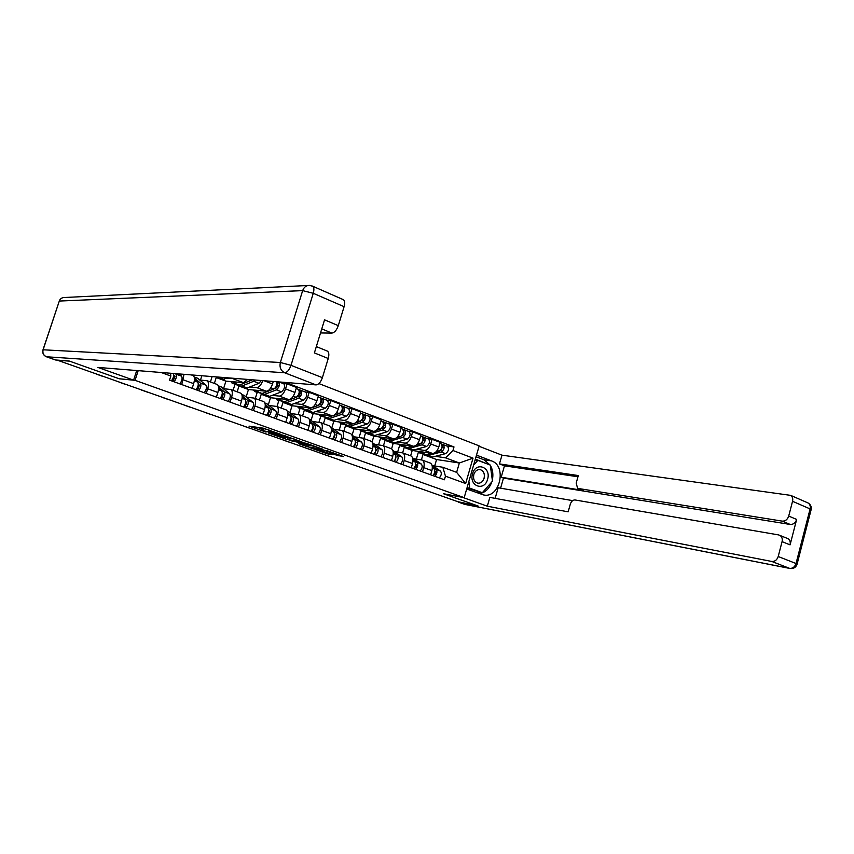 <?xml version="1.0" encoding="UTF-8"?>
<svg xmlns="http://www.w3.org/2000/svg" width="854" height="854" viewBox="0 0 854 854"><rect width="100%" height="100%" fill="white"/><g stroke="black" fill="none" stroke-linecap="round" stroke-linejoin="round"><path stroke-width="1.28" d="M280.817 434.344L263.267 428.164L249.016 426.146L266.042 432.113L261.249 430.138L273.355 433.224L269.117 431.078L280.817 434.344M336.86 455.278L343.5 456.559L327.274 450.741L310.066 447.763L328.246 454.082L332.814 454.606L314.603 448.777L324.381 450.378L332.014 452.791L329.58 452.652L336.86 455.278L337.17 454.264M57.037 360.228L69.505 361.135L119.336 378.802L135.06 380.329L464.181 497.658L443.397 493.708L477.77 505.899L459.655 502.344L57.09 360.089M301.814 441.86L282.834 435.113L268.327 432.978L287.254 439.575L301.857 441.731M306.383 443.322L322.983 449.268L307.963 446.909L298.441 443.642L304.718 444.507L299.498 442.607L289.239 440.397L306.383 443.322M464.181 497.658L479.179 445.873L318.905 383.585M184.037 374.33L181.753 384.567M192.171 388.346L193.666 383.649C194.851 379.443 194.691 376.763 193.185 375.611L192.844 375.493M199.985 380.03L207.138 380.756C208.675 381.919 208.867 384.588 207.693 388.773L206.22 393.438M216.393 397.121L217.855 392.488C219.019 388.314 218.816 385.656 217.258 384.492L216.916 384.364M200.487 380.073L201.864 375.749M223.567 388.698L230.9 389.52C232.48 390.684 232.704 393.342 231.562 397.484L230.11 402.095M217.258 377.628L216.233 377.543L214.375 383.425M235.256 378.429L226.737 378.397M210.426 381.973L212.123 376.571M240.059 405.703L241.49 401.113C242.621 396.982 242.387 394.334 240.775 393.171L240.422 393.032M223.545 388.687L225.915 381.14L243.443 382.635L247.649 379.422M246.614 397.185L254.108 398.081C255.741 399.256 255.997 401.903 254.876 406.002L253.457 410.56M239.995 386.093L238.981 386.008L237.156 391.826M262.776 380.638C261.068 385.069 259.05 387.396 256.723 387.609L249.731 386.979M233.099 390.331L235.021 384.236M263.171 414.083L264.58 409.536C265.69 405.458 265.413 402.821 263.769 401.647L263.406 401.508M246.176 396.822L248.461 389.531L266.352 391.217C268.796 390.983 270.857 388.549 272.522 383.948L273.291 381.482M269.149 405.469L276.781 406.451C278.468 407.636 278.756 410.262 277.667 414.318L276.269 418.834M262.338 394.388L261.228 394.281L259.435 400.046M283.144 383.531L287.083 383.852L285.524 388.88C283.87 393.459 281.809 395.861 279.333 396.085L272.202 395.37M255.293 398.519L257.171 392.477M285.77 422.271L287.157 417.777C288.236 413.742 287.926 411.126 286.229 409.931L285.855 409.792M268.305 404.807L270.494 397.729L288.748 399.608C291.235 399.394 293.306 397.014 294.95 392.456L296.498 387.449L287.083 383.852M291.171 413.571L298.964 414.628C300.683 415.823 301.014 418.428 299.946 422.442L298.569 426.915M284.222 402.512L282.994 402.383L281.233 408.084M305.177 391.943L309.191 392.306L307.664 397.281C306.02 401.807 303.949 404.166 301.441 404.358L294.182 403.579M276.995 406.525L278.842 400.547M307.856 430.277L309.212 425.836C310.269 421.833 309.927 419.229 308.198 418.033L307.814 417.894M289.944 412.621L292.057 405.757L310.642 407.806C313.172 407.625 315.254 405.276 316.877 400.772L318.393 395.829L309.191 392.306M312.724 421.502L320.645 422.623C322.406 423.83 322.769 426.424 321.723 430.395L320.378 434.814M305.647 410.454L304.291 410.304L302.562 415.951M326.73 400.163L330.808 400.569L329.302 405.49C327.69 409.963 325.609 412.29 323.058 412.461L315.681 411.607M298.206 414.425L300.042 408.436M329.452 438.102L330.797 433.704C331.822 429.743 331.448 427.16 329.676 425.954L329.292 425.815M311.123 420.275L313.162 413.603L332.057 415.834C334.619 415.674 336.711 413.368 338.323 408.906L339.807 404.006L330.808 400.569M333.807 429.252L341.846 430.448C343.65 431.654 344.045 434.238 343.02 438.166L341.696 442.543M326.612 418.236L325.128 418.054L323.431 423.648M347.802 408.212L351.944 408.65L350.471 413.517C348.88 417.948 346.788 420.232 344.205 420.381L336.711 419.463M318.937 422.292L320.805 416.165M350.578 445.767L351.891 441.411C352.905 437.494 352.499 434.921 350.684 433.704L350.289 433.554M331.843 427.779L333.818 421.289L353.012 423.68C355.606 423.541 357.698 421.268 359.288 416.859L360.751 412.012L351.944 408.65M354.431 436.842L362.598 438.091C364.434 439.319 364.85 441.881 363.857 445.777L362.555 450.101M347.151 425.858L345.528 425.644L343.852 431.185M368.426 416.079L372.632 416.56L371.18 421.374C369.601 425.751 367.508 428.003 364.893 428.121L357.282 427.149M339.23 429.989L341.12 423.723M371.244 453.25L372.536 448.948C373.518 445.062 373.091 442.511 371.244 441.283L370.839 441.134M352.115 435.156L354.026 428.804L373.508 431.355C376.134 431.249 378.237 429.007 379.806 424.651L381.247 419.848L372.632 416.56M374.618 444.272L382.902 445.585C384.77 446.813 385.218 449.353 384.247 453.218L382.966 457.498M367.263 433.309L365.501 433.074L363.857 438.561M388.613 423.787L392.872 424.289L391.442 429.06C389.883 433.394 387.78 435.615 385.133 435.711L377.425 434.675M359.107 437.504L361.018 431.131M391.474 460.584L392.733 456.314C393.705 452.471 393.246 449.941 391.356 448.702L390.951 448.553M372.088 441.966L373.828 436.17L393.566 438.871C396.224 438.785 398.338 436.575 399.885 432.263L401.305 427.512L392.872 424.289M394.388 451.542L402.778 452.919C404.679 454.147 405.148 456.676 404.198 460.498L402.939 464.747M386.947 440.621L385.058 440.354L383.446 445.788M408.361 431.323L412.674 431.857L411.276 436.586C409.739 440.877 407.625 443.055 404.945 443.13L397.153 442.041M378.578 444.849L380.532 438.315M411.265 467.757L412.514 463.53C413.453 459.73 412.973 457.2 411.052 455.972L410.646 455.812M391.591 448.83L393.214 443.386L413.208 446.226C415.898 446.162 418.012 443.995 419.538 439.725L420.926 435.017L412.674 431.857M413.742 458.662L422.228 460.092C424.16 461.331 424.662 463.839 423.723 467.629L422.495 471.824M405.607 447.677L404.22 447.485L402.629 452.855M427.705 438.7L432.071 439.276L430.694 443.952C429.167 448.201 427.053 450.346 424.342 450.4L416.453 449.257M397.654 452.033L399.661 445.297M430.64 474.781L431.868 470.597C432.786 466.828 432.284 464.32 430.341 463.081L429.925 462.921M410.625 455.812L412.204 450.453L432.434 453.421C435.145 453.378 437.269 451.243 438.785 447.016L440.152 442.361L432.071 439.276M412.204 450.453L404.22 447.485M393.214 443.386L385.058 440.354M373.828 436.17L365.501 433.074M354.026 428.804L345.528 425.644M333.818 421.289L325.128 418.054M313.162 413.603L304.291 410.304M292.057 405.757L282.994 402.383M270.494 397.729L261.228 394.281M248.461 389.531L238.981 386.008M225.915 381.14L216.233 377.543M432.69 465.633L442.831 467.266L456.634 472.358L459.356 463.007L445.585 457.851L452.951 450.506L453.997 446.93L285.482 382.453M452.951 450.506L473.009 458.139L465.654 483.535L445.457 476.169L442.831 467.266M170.522 373.241L170.832 376.027L169.519 380.137L444.411 479.777L445.457 476.169M170.832 376.027L161.139 372.493M135.06 380.329L138.188 370.647M434.697 465.953L436.586 459.527L459.356 463.007L473.009 458.139M445.585 457.851L435.369 456.314M424.15 454.638L422.986 454.467L421.406 459.858M436.586 459.527L422.986 454.467M446.642 445.927L453.997 446.93M416.357 459.068L418.417 452.086M456.634 472.358L465.654 483.535M268.636 429.904L263.459 428.548L262.957 430.16M261.313 429.946L261.751 428.527L263.459 428.548M256.99 427.246L261.634 428.889M285.727 437.44L294.214 438.988M285.417 436.095L271.156 433.779L280.56 436.64L289.228 437.974L285.482 435.892M315.019 446.396L308.443 445.34L307.963 446.909M306.49 444.795L308.443 445.34M310.739 445.532L299.914 442.479L310.739 445.532M173.479 373.476C174.024 375.792 173.341 378.237 171.419 380.82M173.725 375.152L174.985 376.262L173.447 380.318L172.156 379.849M175.369 373.636L175.935 374.127C176.874 376.208 176.276 378.76 174.131 381.802M179.02 373.924L181.635 376.208C182.596 378.29 181.998 380.852 179.842 383.873M96.459 374.148L103.174 376.518M173.447 380.318L173.084 381.428M216.147 376.902L219.51 377.169M217.268 377.628L222.2 379.464L228.029 377.852M136.704 370.529L133.598 380.147L97.9 367.423L316.023 384.898L284.681 372.76L46.458 356.769L55.563 359.982L68.993 360.954L119.165 378.749L133.598 380.147M320.517 332.953L331.886 333.103L321.777 328.875M342.657 299.359L343.5 299.733C344.824 300.982 345.027 303.298 344.098 306.682L338.291 325.641C336.647 330.199 334.512 332.676 331.886 333.103M326.74 350.845L327.52 351.154C328.982 352.435 329.228 354.88 328.246 358.499L322.385 377.649C320.73 382.229 318.606 384.642 316.023 384.898M338.291 325.641L324.552 319.834L314.389 352.905L328.246 358.499M476.5 455.129L491.53 460.882C507.319 465.996 499.675 498.821 483.556 494.946L466.69 489M457.605 501.629L478.112 506.016L443.514 493.751L462.59 497.359L487.314 506.187L489.844 497.38L568.156 511.824L570.291 504.223C571.315 501.319 572.895 499.9 575.052 499.964L778.667 534.924L787.964 538.65C789.95 539.974 790.644 542.044 790.067 544.863L796.654 519.435C795.437 522.915 793.281 524.58 790.206 524.452L503.476 478.091L500.583 488.178M572.671 500.625L498.181 487.762L495.139 498.352M503.476 478.091L501.202 477.237L504.468 465.836L499.451 463.914L501.971 455.171L790.687 495.373C792.491 496.676 793.11 498.651 792.544 501.298L788.712 516.072L796.654 519.435M479.062 446.279L501.971 455.171M487.314 506.187L771.76 561.452C774.834 561.676 776.98 560.032 778.207 556.52L782.072 541.639C782.659 538.81 781.965 536.728 779.98 535.405M790.206 524.452L782.253 521.132L578.265 488.477L577.582 488.264L576.194 483.108L578.307 475.55L499.451 463.914M782.253 521.132C785.328 521.26 787.484 519.574 788.712 516.072M578.265 488.477L583.474 490.495L501.202 477.237M786.982 538.244L787.964 538.65M583.474 490.495L578.009 488.424M577.966 476.767L504.468 465.836M476.03 456.751L483.951 459.772L491.53 460.882M479.553 493.655C485.285 492.544 489.374 488.627 491.808 481.923M492.32 480.076C493.484 474.611 492.811 469.7 490.313 465.323M490.132 465.024L483.951 459.772M467.031 487.837L481.816 492.63M489.694 464.854L475.347 459.121M476.19 460.114L475.176 459.719M488.477 464.395L489.652 464.565M472.561 473.767C468.622 486.107 484.421 491.819 487.57 479.35C491.509 467.191 475.827 461.213 472.561 473.767M473.821 474.472C472.967 479.073 474.29 481.976 477.792 483.183C480.749 483.407 482.841 481.784 484.09 478.293C484.944 473.682 483.61 470.778 480.076 469.583C477.151 469.38 475.059 471.002 473.821 474.472M473.607 465.11L477.856 460.359L490.281 465.078L492.47 481.176L482.318 492.715L469.807 488.178L468.878 481.464M478.667 492.053L482.318 492.715M467.074 487.687L469.807 488.178M475.102 459.954L477.856 460.359M194.456 379.272L197.776 382.133C198.768 384.215 198.192 386.745 196.025 389.744M198.309 384.204L199.473 385.218L197.957 389.21L196.783 388.783M197.498 378.173L205.985 385.143C206.999 387.214 206.422 389.744 204.255 392.723M194.392 377.938L200.412 383.094C201.416 385.175 200.839 387.716 198.672 390.705M119.058 382.122L125.634 384.449M197.957 389.21L197.605 390.31M218.613 388.282L221.752 390.918C222.798 393 222.232 395.509 220.065 398.455M222.328 393.053L223.396 393.95L221.891 397.9L220.823 397.516M220.994 386.83L229.769 393.854C230.836 395.936 230.281 398.434 228.103 401.369M218.56 387.043L224.335 391.858C225.381 393.94 224.826 396.448 222.648 399.394M141.188 389.936L147.625 392.21M221.891 397.9L221.549 398.989M252.506 379.816L242.152 384.012M238.992 385.261L239.867 386.04L241.981 386.019L253.67 381.29L255.132 380.019M240.305 386.2L245.109 387.983L247.233 387.972L258.965 383.286L261.303 380.521M232.544 383.307L237.38 385.111L239.494 385.09L252.005 379.774M230.815 381.567L232.096 383.147L236.761 382.069M274.444 388.666L276.749 387.78L278.308 381.877M261.527 393.694L264.537 394.42L276.397 389.862C279.226 387.374 280.037 384.727 278.842 381.919M262.829 394.58L269.672 396.341L281.564 391.815C284.489 389.178 285.257 386.51 283.891 383.82L283.677 383.734M276.643 385.314L278.201 385.442M277.027 383.627L277.934 383.969M255.239 391.762L262.103 393.513L273.942 388.944C276.237 387.257 277.219 384.866 276.909 381.77M253.457 390L254.78 391.591L259.531 390.577M296.936 396.918L298.953 396.171L300.512 390.203L305.721 392.157M283.56 401.935L286.592 402.64L298.612 398.242C301.547 395.648 302.316 393 300.896 390.31M284.862 402.778L291.609 404.508L303.672 400.152C306.618 397.558 307.365 394.922 305.945 392.232M298.953 393.673L300.405 393.811M299.295 392.093L300.117 392.402M277.433 400.014L284.211 401.754L296.221 397.345C299.156 394.74 299.914 392.093 298.505 389.392L298.292 389.317M275.596 398.252L276.963 399.843L281.788 398.893M298.644 389.488L300.512 390.203M242.205 397.067L245.183 399.501C246.272 401.583 245.728 404.07 243.55 406.963M245.792 401.679L246.763 402.49L245.279 406.397L244.308 406.045M243.966 395.295L253.019 402.373C254.129 404.454 253.585 406.931 251.407 409.813M242.162 395.914L247.703 400.43C248.802 402.501 248.258 404.988 246.08 407.881M162.868 397.59L169.167 399.811M245.279 406.397L244.949 407.475M265.263 405.65L268.071 407.892C269.213 409.963 268.69 412.429 266.501 415.29M268.711 410.112L269.608 410.827L268.145 414.692L267.259 414.371M266.427 403.568L275.725 410.699C276.888 412.77 276.365 415.225 274.177 418.065M265.231 404.561L270.537 408.788C271.679 410.87 271.156 413.325 268.967 416.176M184.101 405.084L190.282 407.262M268.145 414.692L267.814 415.759M287.798 414.019L290.445 416.09C291.63 418.161 291.129 420.606 288.93 423.413M291.129 418.353L291.94 418.983L290.488 422.805L289.698 422.516M288.385 411.66L297.939 418.834C299.135 420.905 298.633 423.338 296.434 426.135M287.766 412.994L292.858 416.976C294.043 419.047 293.541 421.481 291.342 424.289M204.907 412.429L210.959 414.564M290.488 422.805L290.157 423.862M318.873 405.009L320.656 404.38L322.182 398.466L327.285 400.377M305.113 409.984L308.166 410.678L320.335 406.44C323.292 403.889 324.04 401.273 322.577 398.583M306.405 410.795L313.076 412.503L325.278 408.297C328.246 405.767 328.993 403.152 327.509 400.462M320.762 401.86L322.129 401.999M321.072 400.377L321.798 400.654M299.135 408.095L305.839 409.813L317.998 405.554C320.955 403.003 321.702 400.377 320.239 397.686L320.015 397.601M297.245 406.323L298.665 407.924L303.554 407.027M320.378 397.783L322.182 398.466M309.831 422.196L312.329 424.107C313.546 426.178 313.055 428.601 310.856 431.366M313.034 426.402L313.77 426.957L312.329 430.736L311.625 430.48M309.874 419.57L319.652 426.797C320.89 428.857 320.399 431.27 318.2 434.024M309.799 421.225L314.678 424.972C315.905 427.043 315.425 429.455 313.215 432.22M225.307 419.624L231.242 421.716M312.329 430.736L312.009 431.782M340.298 412.952L341.888 412.418L343.383 406.557L348.379 408.425M326.196 417.862L329.27 418.545L341.589 414.446C344.568 411.948 345.294 409.354 343.778 406.675M327.477 418.641L334.074 420.328L346.425 416.272C349.403 413.784 350.129 411.201 348.603 408.511M342.091 409.867L343.361 410.005M342.369 408.479L343.009 408.724M320.367 415.994L326.986 417.691L332.558 415.834M318.435 414.222L319.887 415.823L324.84 414.98M333.85 415.407L339.294 413.582C342.273 411.073 342.998 408.479 341.493 405.799L341.269 405.714M341.643 405.896L343.383 406.557M331.384 430.181L333.722 431.953C334.981 434.013 334.512 436.415 332.302 439.137M334.469 434.27L335.12 434.761L333.7 438.497L333.081 438.273M331.373 427.491L340.885 434.579C342.166 436.64 341.696 439.031 339.486 441.742M331.352 429.274L336.028 432.797C337.287 434.857 336.818 437.248 334.608 439.97M245.29 426.68L251.119 428.74M333.7 438.497L333.38 439.532M361.242 420.723L362.662 420.275L364.114 414.468L369.013 416.304M346.831 425.58L349.916 426.231L362.374 422.292C365.363 419.837 366.078 417.264 364.519 414.585M348.101 426.327L354.623 427.993L367.103 424.075C370.102 421.63 370.817 419.068 369.248 416.389M362.95 417.702L364.135 417.841M363.196 416.4L363.761 416.624M341.152 423.733L347.685 425.409L353.086 423.68M339.166 421.951L340.661 423.552L345.678 422.762M355.285 422.986L360.132 421.438C363.121 418.983 363.836 416.41 362.277 413.731L362.053 413.646M362.438 413.827L364.114 414.468M352.456 437.985L354.656 439.618C355.958 441.678 355.499 444.059 353.278 446.738M355.424 441.956L356.001 442.393L354.602 446.087L354.058 445.884M351.944 435.07L361.658 442.191C362.971 444.251 362.523 446.621 360.303 449.289M352.424 437.12L356.908 440.45C358.21 442.511 357.751 444.881 355.542 447.56M264.9 433.597L270.601 435.615M354.602 446.087L354.293 447.112M381.727 428.345L382.987 427.961L384.407 422.218L389.21 424.011M367.039 433.117L370.134 433.768L382.709 429.957C385.72 427.544 386.424 425.004 384.823 422.335M368.298 433.832L374.735 435.487L387.342 431.708C390.353 429.306 391.057 426.765 389.445 424.096M383.361 425.388L384.46 425.516M361.488 431.302L367.946 432.957L373.294 431.323M359.459 429.519L360.986 431.121L366.056 430.384M376.112 430.469L380.51 429.135C383.521 426.712 384.225 424.171 382.624 421.502L382.4 421.417M382.784 421.588L384.407 422.218M373.07 445.617L375.13 447.122C376.465 449.183 376.027 451.531 373.806 454.179M375.941 449.482L376.443 449.855L374.586 453.346M373.049 444.795L377.34 447.934C378.674 449.994 378.237 452.342 376.016 454.979M372.579 442.788L381.984 449.642C383.339 451.691 382.902 454.04 380.681 456.676M284.126 440.386L289.719 442.361M375.055 453.517L374.746 454.52M401.764 435.807L402.885 435.487L404.273 429.797L408.97 431.558M386.819 440.504L389.915 441.144L402.618 437.461C405.639 435.102 406.333 432.583 404.689 429.914M388.058 441.198L394.431 442.82L407.155 439.18C410.176 436.821 410.87 434.312 409.205 431.644M403.334 432.903L404.348 433.031M381.396 438.71L387.78 440.344L393.086 438.807M379.325 436.928L380.884 438.518L386.019 437.835M396.437 437.824L400.473 436.661C403.494 434.28 404.188 431.761 402.544 429.103L402.309 429.007M402.693 429.188L404.273 429.797M393.256 453.09L395.178 454.467C396.544 456.527 396.117 458.854 393.897 461.459M396.01 456.847L394.676 460.637M393.224 452.3L397.334 455.267C398.711 457.317 398.284 459.644 396.064 462.249M392.819 450.421L401.882 456.933C403.269 458.982 402.842 461.309 400.622 463.903M302.978 447.048L308.475 448.98M395.071 460.776L394.772 461.779M421.364 443.13L422.356 442.852L423.712 437.216L428.324 438.935M406.184 447.731L409.301 448.361L422.1 444.817C425.143 442.489 425.826 440.002 424.139 437.344M407.422 448.403L413.71 450.005L426.541 446.493C429.583 444.176 430.256 441.689 428.569 439.031M422.879 440.258L423.819 440.386M400.889 445.969L407.209 447.581L412.471 446.119M398.786 444.176L400.377 445.777L405.554 445.137M416.293 445.051L419.997 444.027C423.04 441.689 423.712 439.202 422.036 436.543L421.801 436.447M422.196 436.629L423.712 437.216M413.005 460.391L414.798 461.662C416.197 463.711 415.781 466.017 413.56 468.59M415.652 464.053L416.026 464.32C416.72 465.985 416.261 467.181 414.66 467.896L414.339 467.778M412.984 459.644L416.912 462.441C418.311 464.48 417.905 466.796 415.674 469.358M412.61 457.861L421.364 464.074C422.783 466.113 422.367 468.419 420.147 470.981M321.478 453.57L326.868 455.481M414.66 467.896L414.371 468.889M440.557 450.293L441.422 450.069L442.756 444.475L447.272 446.172M425.153 454.808L428.281 455.428L441.187 452.012C444.24 449.727 444.902 447.261 443.183 444.603M426.381 455.46L432.604 457.039L445.532 453.655C448.585 451.382 449.247 448.916 447.517 446.268M442.009 447.475L442.884 447.592M419.987 453.079L426.231 454.67L431.451 453.282M417.841 451.286L419.463 452.876L424.694 452.289M435.711 452.14L439.127 451.232C442.18 448.948 442.842 446.471 441.123 443.824L440.877 443.728M441.283 443.92L442.756 444.475M432.337 467.533L434.003 468.707C435.433 470.746 435.038 473.031 432.807 475.571M434.899 471.109L435.198 471.323C435.903 472.977 435.455 474.162 433.853 474.856L433.597 474.771M432.316 466.818L436.074 469.465C437.515 471.504 437.109 473.789 434.889 476.318M431.985 465.142L440.44 471.066C441.881 473.105 441.486 475.39 439.266 477.909M339.636 459.986L344.92 461.843M433.853 474.856L433.565 475.838M419.538 439.725L411.276 436.586M399.885 432.263L391.442 429.06M379.806 424.651L371.18 421.374M359.288 416.859L350.471 413.517M338.323 408.906L329.302 405.49M316.877 400.772L307.664 397.281M294.95 392.456L285.524 388.88M272.522 383.948L264.067 380.735M438.785 447.016L430.694 443.952M432.434 453.421L424.342 450.4M413.208 446.226L404.945 443.13M412.514 463.53L404.198 460.498M393.566 438.871L385.133 435.711M392.733 456.314L384.247 453.218M373.508 431.355L364.893 428.121M372.536 448.948L363.857 445.777M353.012 423.68L344.205 420.381M351.891 441.411L343.02 438.166M332.057 415.834L323.058 412.461M330.797 433.704L321.723 430.395M310.642 407.806L301.441 404.358M309.212 425.836L299.946 422.442M288.748 399.608L279.333 396.085M287.157 417.777L277.667 414.318M266.352 391.217L256.723 387.609M264.58 409.536L254.876 406.002M243.443 382.635L233.59 378.952M241.49 401.113L231.562 397.484M217.855 392.488L207.693 388.773M193.666 383.649L183.247 379.849M431.868 470.597L423.723 467.629M270.526 430.576L270.312 431.259M269.405 430.17L269.117 431.078M262.285 428.377L261.794 429.989M287.745 437.995L287.254 439.575M285.599 437.419L285.119 438.977M306.319 444.753L305.839 446.311M299.69 441.998L299.498 442.607M328.544 453.09L328.246 454.082M326.474 452.364L326.132 453.485M339.273 455.011L339.006 455.887M181.635 376.208L175.935 374.127M218.912 377.425L224.282 379.422M344.098 306.682L313.269 293.296C314.229 289.869 314.069 287.542 312.788 286.293L309.554 285.407C306.255 285.375 303.96 287.104 302.658 290.616L59.3 301.056L43.106 349.788L280.358 362.491L302.658 290.616L313.269 293.296L291 365.331L322.385 377.649M343.5 299.733L312.126 285.973M291 365.331L280.358 362.491C279.333 367.305 280.774 370.721 284.681 372.76C287.211 372.461 289.314 369.985 291 365.331M42.999 349.788L59.3 301.056C60.25 298.676 61.979 297.491 64.498 297.502C61.958 297.534 60.186 298.729 59.204 301.067M46.458 356.769C43.49 355.371 42.369 353.044 43.106 349.788L42.924 350.012C42.294 353.097 43.394 355.339 46.233 356.716L46.458 356.769M790.067 544.863L782.072 541.639M778.207 556.52L796.024 563.512L810.104 508.92L792.544 501.298M458.566 502.184L464.597 504.319L789.598 568.358L771.76 561.452M796.024 563.512C794.818 566.981 792.672 568.593 789.598 568.358L790.035 568.486C793.644 568.871 796.003 567.387 797.113 564.035L796.024 563.512M807.137 502.568L808.204 503.038C810.019 504.34 810.649 506.305 810.104 508.92L811.076 509.881M797.049 564.28L811.172 509.518C811.61 506.753 810.617 504.586 808.204 503.038L790.687 495.373M790.035 568.486L464.982 504.426L458.449 502.163M197.776 382.133L194.317 380.863M198.299 378.589L194.221 377.084M205.985 385.143L200.412 383.094M221.752 390.918L218.485 389.723M221.816 387.246L218.336 385.965M229.769 393.854L224.335 391.858M241.981 386.019L247.233 387.972M253.67 381.29L258.965 383.286M234.199 383.126L239.494 385.09M248.994 379.528L251.161 380.35M264.537 394.42L269.672 396.341M276.397 389.862L281.564 391.815M256.937 391.591L262.103 393.513M270.803 387.759L273.942 388.944M286.592 402.64L291.609 404.508M298.612 398.242L303.672 400.152M279.151 399.875L284.211 401.754M293.242 396.224L296.221 397.345M245.183 399.501L242.109 398.37M244.81 395.722L241.895 394.644M253.019 402.373L247.703 400.43M268.071 407.892L265.178 406.835M267.291 403.995L264.921 403.131M275.725 410.699L270.537 408.788M290.445 416.09L287.723 415.097M289.271 412.098L287.424 411.414M297.939 418.834L292.858 416.976M308.166 410.678L313.076 412.503M320.335 406.44L325.278 408.297M300.886 407.966L305.839 409.813M315.179 404.497L317.998 405.554M312.329 424.107L309.767 423.178M310.781 420.019L309.426 419.517M319.652 426.797L314.678 424.972M329.27 418.545L334.074 420.328M341.589 414.446L346.425 416.272M322.15 415.887L326.986 417.691M336.636 412.578L339.294 413.582M333.722 431.953L331.331 431.078M331.811 427.758L330.946 427.438M340.885 434.579L336.028 432.797M349.916 426.231L354.623 427.993M362.374 422.292L367.103 424.075M342.956 423.637L347.685 425.409M357.612 420.499L360.132 421.438M354.656 439.618L352.414 438.796M361.658 442.191L356.908 440.45M370.134 433.768L374.735 435.487M382.709 429.957L387.342 431.708M363.313 431.227L367.946 432.957M378.141 428.238L380.51 429.135M375.13 447.122L373.038 446.364M381.984 449.642L377.34 447.934M389.915 441.144L394.431 442.82M402.618 437.461L407.155 439.18M383.243 438.657L387.78 440.344M398.231 435.818L400.473 436.661M395.178 454.467L393.224 453.752M401.882 456.933L397.334 455.267M409.301 448.361L413.71 450.005M422.1 444.817L426.541 446.493M402.757 445.927L407.209 447.581M417.894 443.226L419.997 444.027M414.798 461.662L412.973 461M421.364 464.074L416.912 462.441M428.281 455.428L432.604 457.039M441.187 452.012L445.532 453.655M421.876 453.047L426.231 454.67M437.152 450.485L439.127 451.232M434.003 468.707L432.316 468.088M440.44 471.066L436.074 469.465M430.341 463.081L422.228 460.092M193.185 375.611L191.264 374.906M217.258 384.492L207.138 380.756M240.775 393.171L230.9 389.52M263.769 401.647L254.108 398.081M286.229 409.931L276.781 406.451M308.198 418.033L298.964 414.628M329.676 425.954L320.645 422.623M350.684 433.704L341.846 430.448M371.244 441.283L362.598 438.091M391.356 448.702L382.902 445.585M411.052 455.972L402.778 452.919M268.946 430.01L268.626 431.035M308.038 285.482L64.498 297.502M55.339 359.918L46.383 356.758M327.52 351.154L316.332 346.596M464.448 504.276L464.982 504.426M197.914 378.333L194.178 376.956M221.432 386.99L218.293 385.837M278.938 381.93L283.891 383.82M296.167 388.506L298.505 389.392M244.415 395.455L241.853 394.516M266.875 403.728L264.879 402.992M288.855 411.831L287.371 411.286M318.072 396.864L320.239 397.686M310.344 419.741L309.372 419.389M339.497 405.042L341.493 405.799M360.441 413.037L362.277 413.731M380.948 420.862L382.624 421.502M401.006 428.516L402.544 429.103M420.638 436.01L422.036 436.543M439.863 443.343L441.123 443.824"/></g></svg>
